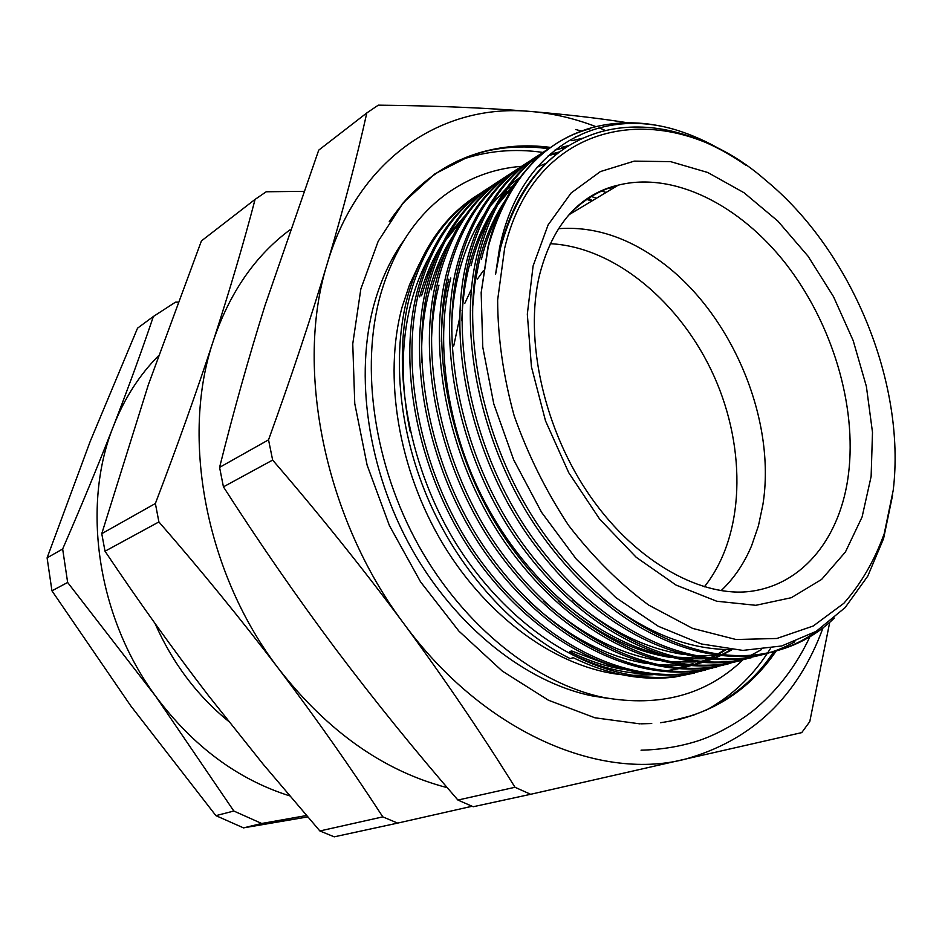 <?xml version="1.0" encoding="UTF-8"?>
<svg xmlns="http://www.w3.org/2000/svg" width="942" height="942" viewBox="0 0 942 942"><rect width="100%" height="100%" fill="white"/><g stroke="black" fill="none" stroke-linecap="round" stroke-linejoin="round"><path stroke-width="1.41" d="M558.535 228.682C592.259 226.21 625.323 236.43 657.74 259.356C730.25 310.036 776.797 418.33 762.89 504.677L758.416 525.907L751.61 545.724C744.18 563.469 734.018 578.447 721.113 590.646M453.714 345.973L459.566 318.384M421.569 295.706L428.351 274.452L437.194 254.705M445.024 241.211L463.605 217.802M610.911 187.117L613.489 188.023M419.661 296.86C424.818 277.242 432.354 259.533 442.281 243.743M448.863 234.146L465.077 215.683M507.597 188.318L511.247 186.952M512.424 186.54L513.696 186.104M608.179 188.023L611.546 189.189M745.923 165.309C720.936 147.753 695.031 136.095 668.208 130.349C645.105 125.521 622.85 125.934 601.443 131.609C551.918 145.504 518.277 184.255 500.543 247.852L495.61 274.122L500.367 247.97C512.036 201.894 533.855 168.453 565.836 147.635M481.374 259.474C485.813 241.423 492.207 224.95 500.567 210.054M472.378 310.519L474.709 284.696L479.29 260.734C484.918 237.961 493.584 217.838 505.301 200.375M471.035 265.738C475.38 248.264 481.574 232.262 489.628 217.732M497.305 205.297L515.498 183.419M461.827 320.81C462.451 301.475 464.842 283.53 468.986 266.975C474.544 244.743 483.022 225.032 494.432 207.829M500.861 198.915L516.781 181.57M451.477 331.113C451.889 310.212 454.338 290.878 458.836 273.133C464.312 251.432 472.601 232.121 483.717 215.188M490.17 206.145L506.148 188.577M509.61 185.48L519.678 177.602M536.881 167.405L540.037 165.91M541.179 165.392L545.877 163.425M431.177 289.889L438.183 267.869L447.391 247.487M421.663 362.164C421.074 336.306 423.606 312.603 429.246 291.054C434.486 270.919 442.21 252.821 452.431 236.736M730.556 649.627C687.625 649.391 644.846 632.247 602.256 598.182M719.641 655.526L695.196 655.726M683.798 654.478C646.047 648.873 609.05 630.728 572.818 600.054M715.579 657.492L710.386 658.069M704.957 658.47L675.084 657.116M659.895 654.254C598.535 640.23 531.582 585.865 489.322 510.305C448.239 437.63 433.391 344.16 450.818 277.984M713.282 658.128L712.211 658.258M707.442 658.764L682.773 658.858M671.257 657.54C632.718 651.64 595.05 632.706 558.288 600.749M441.339 341.428C441.468 318.914 443.965 298.178 448.828 279.185M704.204 660.625L700.189 661.472M695.396 661.955L670.527 661.943M658.894 660.554C619.506 654.337 581.167 634.578 543.875 601.267M431.389 351.766C431.2 327.616 433.72 305.408 438.972 285.167M693.006 663.721L688.343 664.628M683.515 665.099L658.446 664.981M646.683 663.521C606.424 656.974 567.378 636.333 529.581 601.608M731.863 649.756L727.719 652.076M726.612 652.665L722.361 654.796M720.595 655.632L714.06 658.434M712.058 659.212L704.451 661.826M702.049 662.556L692.382 664.97M689.108 665.617L681.949 666.759M730.862 649.662L726.541 652.135M725.446 652.724L721.584 654.714M719.853 655.55L713.483 658.376M711.54 659.164L704.204 661.802M701.896 662.544L692.782 665.005M689.744 665.664L679.759 667.372M596.51 198.209L590.728 196.325M509.763 192.392L506.431 193.228M505.23 193.546L503.899 193.922M418.978 264.561L409.523 284.79L402.152 306.939C383.053 376.741 398.325 469.905 443.211 544.394C488.215 618.847 558.276 668.043 621.449 674.649M606.106 192.451L601.173 190.814M429.375 256.73C421.875 270.142 415.917 284.99 411.489 301.275C400.998 340.745 400.515 384.018 410.041 431.106M770.285 648.767L768.46 651.628M768.107 652.17L767.389 653.265M767.306 653.383C751.257 677.592 730.933 696.491 706.347 710.08M609.309 698.564L592.141 695.891C525.824 682.373 455.445 626.854 411.466 548.421C367.639 469.917 354.192 374.857 374.386 303.194C381.239 279.15 391.095 258.167 403.988 240.245M742.755 660.024C706.182 694.878 659.93 707.383 603.999 697.551C536.245 683.727 464.088 626.713 418.919 546.089C373.903 465.395 360.009 367.745 380.627 294.363C393.462 250.584 414.88 217.461 444.895 195.018C468.033 178.062 493.596 168.5 521.597 166.322M290.018 229.813C255.329 255.517 229.813 292.397 213.469 340.427C180.134 437.583 205.803 574.596 279.291 669.585C328.205 731.899 384.195 771.263 447.273 787.677M592.365 200.705L588.161 197.973M893.228 490.24C906.133 382.852 851.368 250.56 765.728 180.311C670.468 96.343 536.61 113.711 504.653 248.217L497.635 300.074C497.788 337.601 503.275 376.093 514.108 415.563C527.885 454.609 546.03 491.194 568.532 525.318C593.001 557.075 619.695 583.651 648.591 605.035L692.57 628.385L736.032 639.512L776.844 638.476L813.229 626.006L843.844 603.304C861.118 583.675 874.6 560.419 884.267 533.537L893.228 490.24M495.61 274.122L499.578 247.77C519.925 148.33 597.522 106.387 675.284 129.702C646.471 121.259 618.694 120.576 591.953 127.653C541.226 142.03 506.666 181.735 488.262 246.769L481.162 292.656L482.775 347.162L493.785 403.906L513.684 459.837L541.556 512.295L576.316 559.136L615.938 597.675L658.34 626.3L701.295 643.951L742.814 650.404L781.719 645.976L816.196 631.34L845.115 607.614L867.759 576.139L883.572 538.6L892.639 495.009M694.701 672.988L674.978 677.004C641.926 681.101 608.002 674.672 573.207 657.693L570.181 658.611C514.179 630.551 461.356 573.101 430.129 503.676C399.125 434.168 391.413 356.512 407.745 296.035C420.886 250.325 443.658 217.001 476.063 196.066M613.383 186.386L615.102 187.046M481.162 292.656L487.968 246.957C502.545 184.632 543.581 140.523 590.328 128.713M724.398 151.78C708.49 142.183 692.123 134.824 675.284 129.702M615.55 186.787L614.054 186.198M480.561 193.204C446.649 214.199 423.193 247.981 410.194 294.552C388.928 372.691 411.725 483.199 468.268 561.844C527.061 643.445 608.308 684.975 677.404 676.344L701.39 671.069M705.711 670.021L685.941 674.036C616.751 682.644 535.256 640.819 476.193 558.724C419.402 479.596 396.37 368.499 417.577 290.03C430.105 244.626 452.678 211.291 485.283 190.037M490.123 186.963C456.14 207.97 432.672 241.894 419.708 288.723C398.525 367.286 421.616 478.56 478.477 557.817C537.623 640.065 619.177 681.961 688.402 673.377L712.493 668.066M716.862 667.007L697.056 671.034C627.737 679.594 545.948 637.393 486.531 554.65C429.399 474.909 406.084 363.023 427.197 284.143C439.69 238.491 462.251 205.026 494.903 183.749M499.802 180.629C465.76 201.647 442.281 235.712 429.352 282.824C408.263 361.799 431.636 473.85 488.851 553.731C548.338 636.627 630.21 678.911 699.553 670.351L723.75 665.028M744.816 658.117L727.189 664.24L708.325 667.984C638.9 676.509 556.781 633.919 497.011 550.517C439.537 470.152 415.928 357.465 436.958 278.173C449.393 232.274 471.966 198.668 504.653 177.379M509.622 174.211C475.522 195.241 452.03 229.448 439.149 276.83C418.142 356.217 441.822 469.081 499.366 549.586C559.218 633.142 641.408 675.814 710.857 667.301L735.16 661.955M739.647 660.86L719.759 664.887C650.216 673.377 567.79 630.398 507.656 546.325C449.84 465.313 425.925 351.837 446.861 272.108C459.884 223.925 483.764 189.389 518.5 168.477M519.666 167.806L523.799 165.521M525.012 164.885L529.322 162.766M530.582 162.177L535.091 160.234M548.279 155.618L557.77 153.24M559.607 151.886L549.586 154.453M536.069 159.304L531.594 161.294M530.334 161.894L526.048 164.049M524.847 164.697L520.738 167.028M519.584 167.711C485.413 188.741 461.91 223.089 449.087 270.743C428.174 350.565 452.148 464.229 510.046 545.383C570.263 629.609 652.759 672.682 722.326 664.192L746.723 658.823M751.28 657.728L731.345 661.755C661.696 670.209 578.953 626.819 518.465 542.074C460.297 460.402 436.075 346.114 456.905 265.962C469.893 217.484 493.785 182.807 528.58 161.894M529.757 161.212L533.961 158.904M535.186 158.268L539.566 156.125M554.579 150.249L566.919 146.94M569.298 145.445L561.597 147.352M529.675 161.117C495.445 182.159 471.942 216.636 459.166 264.572C438.36 344.831 462.652 459.307 520.891 541.12C581.461 626.018 664.275 669.491 733.948 661.048L758.463 655.656M763.079 654.549L743.108 658.576C673.353 666.983 590.293 623.192 529.439 537.752C470.918 455.422 446.378 340.298 467.102 259.721C479.384 213.057 501.921 179.062 534.726 157.726M583.31 138.085L571.818 140.723M539.919 154.429C505.63 175.471 482.127 210.09 469.399 258.32C448.698 338.99 473.296 454.303 531.9 536.787C592.836 622.368 675.967 666.265 745.746 657.857C763.797 655.455 780.176 650.098 794.871 641.773M818.728 629.762C800.641 643.457 779.411 651.994 755.025 655.349C685.175 663.721 601.797 619.506 540.578 533.372C481.692 450.358 456.846 334.398 477.453 253.386C490.335 204.32 514.238 169.348 549.174 148.447M575.362 136.826L579.86 135.507M550.305 147.647C515.957 168.677 492.454 203.448 479.784 251.961C459.19 333.079 484.117 449.228 543.075 532.383C604.387 618.67 687.825 662.98 757.709 654.631C788.054 650.357 813.605 638.158 834.365 618.034M761.313 649.686L750.951 655.314M749.679 655.915L745.263 657.916M462.075 310.589L462.369 309.765M464.853 303.253L471.341 289.359M474.05 284.531L474.945 283.012M477.453 279.02L483.399 270.672M645.188 673.824C620.177 672.882 594.743 665.9 568.886 652.877L569.569 651.605L571.676 650.957L610.593 665.629M829.725 622.273L809.779 721.607L801.736 732.617L530.64 794.294L515.003 787.277L457.918 800.052L473.214 806.741L530.64 794.294M223.431 486.849L272.65 460.085L268.541 439.843L219.58 467.385L223.431 486.849C259.568 543.169 296.965 597.204 335.635 648.967C374.563 700.636 415.328 751.009 457.918 800.052M515.003 787.277C481.527 733.429 444.542 678.982 404.059 623.922C363.235 568.956 319.432 514.344 272.65 460.085M219.58 467.385C233.498 411.701 248.629 357.748 264.996 305.502L318.726 150.143L366.815 112.934L378.295 105.163C434.368 105.728 485.189 107.824 530.782 111.474C566.213 114.429 598.523 118.197 627.702 122.778M268.541 439.843C291.337 376.812 310.942 317.937 327.369 263.242C343.512 208.653 356.665 158.55 366.815 112.934M472.06 806.27L397.618 823.108L382.805 816.867C351.201 768.26 316.7 719.17 279.291 669.585C241.611 620.083 201.482 570.864 158.904 521.927L155.371 503.511C177.437 445.684 196.796 391.319 213.469 340.427C229.93 289.606 243.801 242.6 255.082 199.386L266.233 191.768L303.607 191.344M155.371 503.511L101.76 533.678L148.436 384.501L201.423 240.916L255.082 199.386M101.76 533.678L105.021 551.223L158.904 521.927M105.021 551.223C138.474 601.161 172.939 649.262 208.406 695.526L263.018 764.044L319.868 830.962L334.233 836.837L397.618 823.108M382.805 816.867L319.868 830.962M604.152 129.925L598.971 127.818M595.909 126.628C574.349 118.374 552.648 113.323 530.782 111.474C443.623 103.243 358.737 157.09 327.369 263.242C294.375 367.557 324.46 518.418 404.059 623.922C482.41 731.133 597.876 780.906 683.774 759.546C751.257 741.118 797.686 697.198 823.049 627.772M456.163 161.6L458.413 160.741M459.99 160.164C486.484 150.861 514.108 148.283 542.851 152.416M542.922 152.427L543.805 152.557M550.481 153.652L551.6 153.864M553.484 154.229L555.862 154.712M631.434 675.39L653.195 674.696M726.164 649.568L721.843 652.253M720.76 652.877L718.263 654.29M715.343 655.856L710.998 658.011M709.032 658.929L702.52 661.673M700.53 662.438L692.935 665.017M690.533 665.723L680.854 668.102M677.581 668.738L671.057 669.774M724.975 649.533L720.665 652.253M719.594 652.9L717.38 654.172M714.189 655.926L710.033 658.034M708.313 658.858L701.967 661.637M700.036 662.403L692.723 664.993M690.415 665.711L681.29 668.137M678.252 668.785L668.891 670.363M622.744 669.315C604.823 666.206 587.101 660.295 569.569 651.605M306.48 815.537L261.699 823.485L233.828 811.027L155.83 696.479C193.169 746.347 237.773 779.481 289.653 795.86M67.647 582.462L62.655 548.998C81.353 505.972 98.309 464.971 113.511 425.996C81.153 505.936 97.25 617.375 155.83 696.479L67.647 582.462L51.951 590.822L130.879 706.029L215.906 815.642L243.495 827.877L261.699 823.485M158.374 355.899C139.357 375.081 124.403 398.454 113.511 425.996C128.524 387.256 141.818 350.754 153.369 316.488L175.495 302.17L177.932 302.135M62.655 548.998L47.1 557.864L51.951 590.822M47.1 557.864L90.208 441.386L137.544 328.169L153.369 316.488M233.828 811.027L215.906 815.642M243.495 827.877L307.681 816.914M550.293 243.695C614.902 246.934 681.113 302.829 714.071 376.258C747.03 449.699 744.804 536.351 704.333 586.842M586.371 199.186L591.623 201.152M401.492 204.838C423.158 179.51 448.627 162.377 477.912 153.44L485.825 151.238C506.643 146.104 528.038 144.974 550.01 147.812M389.234 221.735C411.018 189.507 438.171 167.488 470.67 155.654L478.524 153.016C501.745 146.045 525.777 144.185 550.634 147.411M776.137 651.028C748.289 691.734 709.738 715.626 660.448 722.726M775.419 651.216C751.681 685.953 719.7 708.655 679.453 719.335M569.274 214.564L618.282 185.138C606.436 187.788 595.344 192.804 584.982 200.175C563.61 215.694 548.503 240.504 539.636 274.593C523.87 339.308 544.017 430.447 590.881 497.188C637.946 564.364 703.698 597.829 751.045 591.293C804.421 583.981 840.935 535.951 848.507 473.956C857.008 405.472 832.21 323.612 786.087 264.101C739.894 204.861 673.718 171.244 618.282 185.138C598.924 190.166 582.038 200.564 567.626 216.366M533.101 265.95L548.126 224.879L571.111 192.992L600.419 171.562L634.213 161.141L670.586 161.635L707.748 172.492L744.003 192.721L777.88 221.111L808.083 256.248L833.482 296.6L853.169 340.545L866.369 386.373L872.492 432.296L871.126 476.475L862.083 517.005L845.445 551.953L821.601 579.436L791.327 597.699L755.825 605.306L716.732 601.231L676.085 585.1L636.239 557.311L599.665 519.136L568.744 472.707L545.512 420.862L531.453 366.885L527.32 314.181L533.101 265.95M185.751 665.594L197.985 681.878M228.4 721.172C196.89 695.396 172.433 662.827 155.03 623.463M504.217 193.404L506.796 191.756M508.833 190.449L512.354 188.188M884.267 533.537L883.572 538.6M674.978 677.004L677.404 676.344M685.941 674.036L688.402 673.377M697.056 671.034L699.553 670.363M708.325 667.984L710.857 667.301M719.759 664.887L722.326 664.192M731.345 661.755L733.948 661.048M743.097 658.576L745.746 657.857M755.025 655.349L757.698 654.631M592.141 695.891L603.999 697.551M478.524 153.016L477.912 153.44M651.734 723.527L640.772 723.833M641.043 750.185C660.884 749.702 679.771 746.629 697.704 740.954C720.171 733.794 745.44 717.686 756.756 707.666C779.093 688.308 796.802 664.675 809.896 636.745M581.391 131.056L575.644 129.49M668.255 721.666L693.995 715.084M712.517 707.148C738.764 692.829 759.17 674.331 773.735 651.652M639.642 723.821L594.897 717.78L548.421 700.224L502.298 671.081L458.884 631.093L420.544 581.838L389.411 525.589L367.121 465.136L354.757 403.529L352.755 343.865L360.845 288.97L378.178 241.282L403.388 202.565L434.792 173.929L470.67 155.654M548.503 148.742C526.978 145.704 506.078 146.528 485.825 151.238"/></g></svg>
